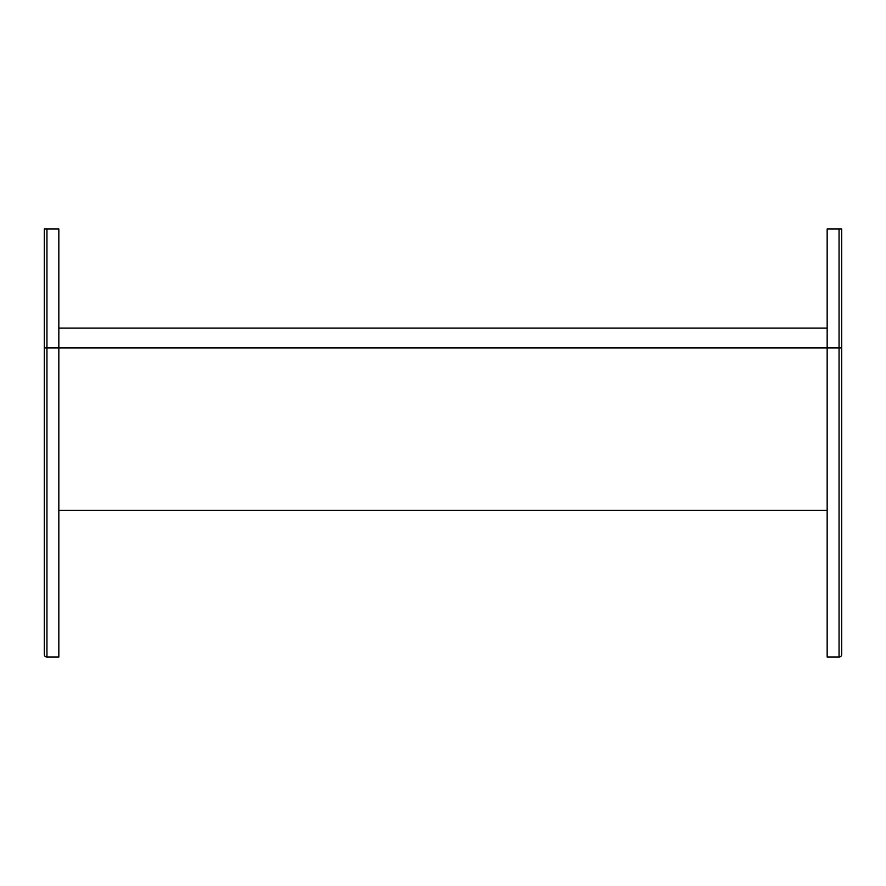 <?xml version="1.0" encoding="UTF-8"?>
<svg xmlns="http://www.w3.org/2000/svg" width="886" height="886" viewBox="0 0 886 886"><rect width="100%" height="100%" fill="white"/><g stroke="black" fill="none" stroke-linecap="round" stroke-linejoin="round"><path stroke-width="1.33" d="M46.947 228.942L44.3 228.942L44.3 654.422A2.647 2.647 0 0 0 46.947 657.058L58.841 657.058L58.841 228.942L46.947 228.942L46.947 347.954L827.159 347.954L827.159 228.942L841.7 228.942L841.7 347.954L827.159 347.954L827.159 657.058L839.053 657.058L839.053 228.942M839.053 657.058A2.647 2.647 0 0 0 841.7 654.422L841.7 347.954M827.159 328.119L58.841 328.119M827.159 510.281L58.841 510.281M44.3 654.422A2.647 2.647 0 0 0 46.947 657.058L46.947 347.954L44.3 347.954"/></g></svg>
